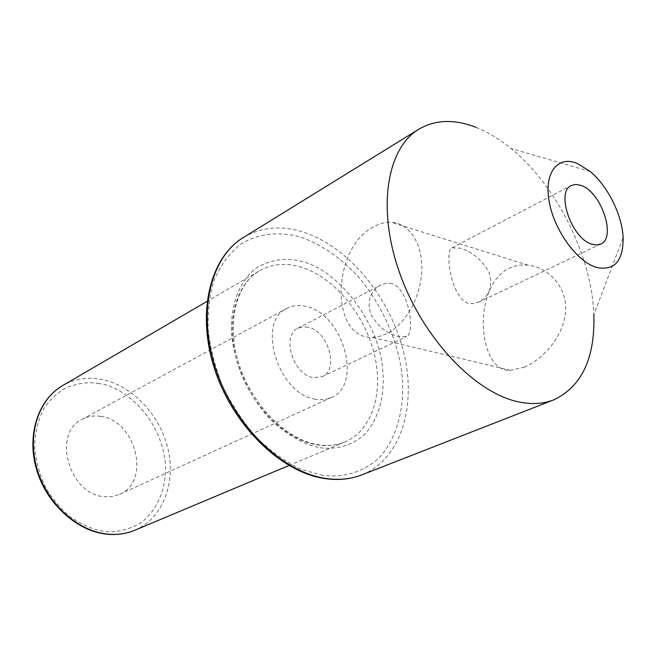 <?xml version="1.0" encoding="UTF-8"?>
<svg xmlns="http://www.w3.org/2000/svg" width="656" height="656" viewBox="0 0 656 656"><rect width="100%" height="100%" fill="white"/><g stroke="black" fill="none" stroke-linecap="round" stroke-linejoin="round"><path stroke-width="0.49" stroke-dasharray="3.28 2.46" d="M320.177 447.736C336.774 449.909 351.419 445.629 364.121 434.895C379.578 418.766 385.367 393.256 382.571 368.073C378.881 323.531 338.496 269.624 301.407 261.375C285.352 257.308 270.247 259.563 256.094 268.148C238.456 281.818 229.813 307.492 231.716 334.863C234.151 362.358 247.599 394.354 269.304 418.2C286.377 434.723 303.334 444.571 320.177 447.736M322.973 475.485L301.293 469.384C286.442 462.414 271.658 451.943 256.955 437.97C243.196 422.308 231.666 404.842 222.376 385.556C214.938 366.589 210.207 347.967 208.182 329.689C207.567 311.846 209.6 295.216 214.299 279.784C220.736 265.049 229.51 253.2 240.604 244.245C258.759 233.29 278.677 231.453 298.915 236.619C319.292 243.048 338.988 256.291 357.996 276.348C382.145 304.671 397.413 340.267 401.718 372.288C405.424 404.178 398.446 436.806 379.029 457.904C363.268 472.131 344.097 477.789 322.973 475.485M100.614 416.38C93.947 415.346 87.789 416.322 82.139 419.315C51.914 432.968 69.028 494.583 104.107 496.682L112.135 496.576L119.589 494.378C151.282 481.676 135.874 420.242 100.614 416.38M315.29 399.176C278.324 394.445 256.012 321.76 286.828 308.402C292.551 305.384 298.923 304.728 305.95 306.426C342.924 313.527 363.358 384.9 331.305 397.536C326.475 399.717 321.145 400.258 315.29 399.176M524.259 367.262C543.324 359.209 563.627 336.085 565.513 312.067C567.596 287.722 548.941 267.312 528.08 265.188C521.258 264.466 514.796 265.557 508.695 268.46C471.049 287.853 478.429 372.895 510.294 370.279L524.259 367.262M476.1 127.395C487.892 132.102 499.503 139.129 510.942 148.477C556.6 185.369 591.827 255.979 593.852 314.65L623.126 237.521M392.042 283.581L386.269 283.261L380.505 285.155C369.992 291.461 366.778 301.227 370.845 314.462C377.938 326.434 387.212 333.83 398.668 336.651L406.466 336.544C415.281 333.97 409.59 289.394 392.042 283.581M386.441 333.888L378.996 336.544L371.673 337.315C329.558 338.217 331.895 247.845 373.42 226.927C379.365 223.581 385.302 222.04 391.238 222.302C409.196 223.056 422.858 243.704 421.783 270.502C420.84 297.258 405.137 324.999 386.441 333.888M308.033 327.172L302.777 326.795L298.021 328.205C281.121 335.364 293.002 374.74 313.117 377.61L322.211 376.683C339.48 369.73 328.156 330.747 308.033 327.172M468.277 303.326C450.811 297.832 444.44 249.797 452.009 247.82L460.282 248.173C471.976 251.633 481.512 259.546 488.9 271.92C493.132 285.811 489.745 295.881 478.749 302.121L473.509 303.679L468.277 303.326M299.152 266.566C331.747 275.438 362.834 311.346 373.518 350.96C384.309 390.533 373.125 430.024 345.007 441.955C336.52 445.506 327.172 446.474 316.971 444.85C285.508 439.922 251.264 406.048 238.218 365.376C225.008 324.712 235.004 284.737 259.579 270.731C271.412 264.097 284.606 262.703 299.152 266.566M99.187 383.604C89.651 381.636 78.695 383.006 66.33 387.704C58.122 392.124 50.676 399.004 43.985 408.352C38.286 419.315 35.153 432.074 34.579 446.613C35.908 461.512 39.803 475.534 46.281 488.671C53.759 500.512 61.943 510.032 70.823 517.231C84.132 526.005 95.735 530.753 105.616 531.475C115.538 532.672 126.419 530.302 138.268 524.365C153.766 514.935 166.542 492.795 165.525 464.965C160.728 412.739 118.777 384.924 99.187 383.604M134.865 530.22C162.688 518.47 176.087 483.275 168.002 449.016C160.039 414.723 131.864 384.941 100.934 379.299C87.117 376.864 74.374 378.955 62.681 385.556M243.433 237.464C260.678 227.329 279.923 225.311 301.161 231.429C346.458 244.819 388.655 294.946 402.981 349.591C417.429 404.137 401.833 458.938 361.874 474.862M288.927 465.514L345.007 441.955C336.831 445.383 327.762 446.293 317.791 444.678C287.533 440.069 252.412 406.089 239.169 364.654C225.705 323.187 236.258 283.761 259.579 270.731L207.034 301.375M286.828 308.402L82.139 419.315M590.162 171.462L510.942 148.477M510.294 370.279L371.673 337.315M298.021 328.205L380.496 285.147M452.009 247.812L571.392 185.476M331.305 397.536L119.589 494.378M528.08 265.188L391.238 222.302M322.211 376.683L406.474 336.561M478.757 302.137L600.642 244.089"/><path stroke-width="0.98" d="M593.852 314.65C595.131 358.151 581.774 386.548 553.779 399.857C543.324 403.94 531.573 404.613 518.519 401.866C474.977 392.96 422.825 338.168 399.865 273.585C376.675 209.002 386.72 148.313 418.766 129.248C435.436 119.564 454.542 118.949 476.1 127.395M577.124 163.377L590.162 171.462C607.653 185.869 622.134 214.889 623.126 237.521C623.298 261.367 614.262 271.289 596.001 267.295C576.403 261.211 553.779 229.526 549.072 201.023C544.07 172.413 557.821 155.398 577.124 163.377M591.802 244.188C571.647 238.677 555.493 191.724 571.392 185.476L575.919 184.41L581.142 185.459C601.281 191.913 616.763 237.898 600.642 244.089L596.525 245.008L591.802 244.188M134.865 530.22C126.28 533.795 117.096 535.132 107.289 534.23C77.654 531.639 46.748 504.357 36.613 469.68C26.289 435.043 38.278 399.488 62.681 385.556C38.409 399.471 26.863 434.903 37.171 469.384C47.33 503.874 77.884 531.385 107.748 534.123C117.432 535.034 126.469 533.73 134.865 530.22L288.927 465.514M243.433 237.464C209.854 257.587 195.972 313.486 214.988 370.214C233.757 426.974 282.219 472.992 325.466 478.65C338.627 480.454 350.763 479.192 361.874 474.862C351.042 479.093 339.16 480.307 326.237 478.503C283.097 472.681 234.881 426.433 216.013 369.763C196.923 313.109 210.273 257.382 243.433 237.464L418.766 129.248M361.874 474.862L553.779 399.857M62.681 385.556L207.034 301.375"/></g></svg>
